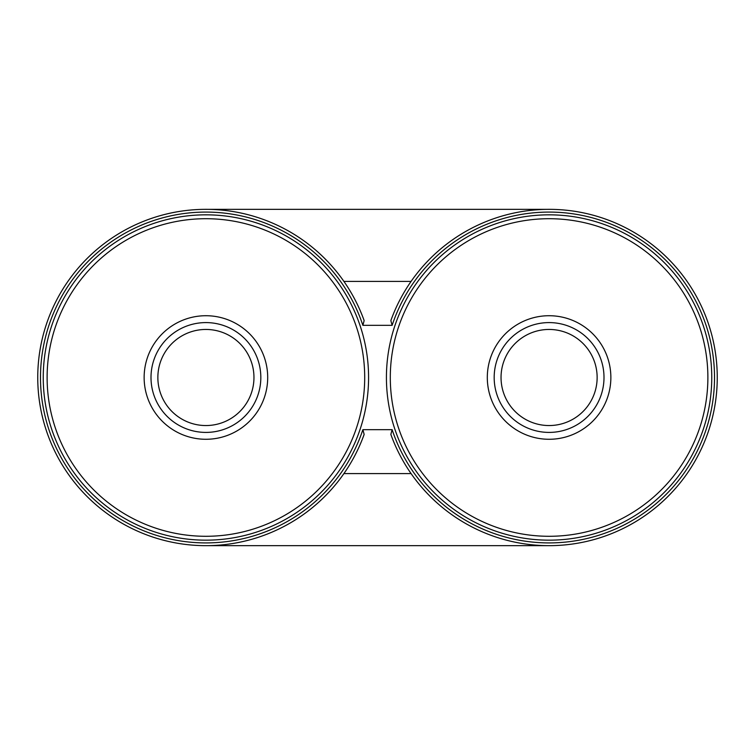<?xml version="1.0" encoding="UTF-8"?>
<svg xmlns="http://www.w3.org/2000/svg" width="755" height="755" viewBox="0 0 755 755"><rect width="100%" height="100%" fill="white"/><g stroke="black" fill="none" stroke-linecap="round" stroke-linejoin="round"><path stroke-width="1.13" d="M549.093 545.657L205.907 545.657M549.093 209.343L205.907 209.343M411.088 473.593L343.912 473.593M411.088 281.407L343.912 281.407M392.119 325.339L390.854 320.582A168.157 168.157 0 0 1 649.338 242.487A168.157 168.157 0 0 1 649.338 512.513A168.157 168.157 0 0 1 390.854 434.418L392.119 429.661A165.411 165.411 0 0 0 646.62 511.107A165.411 165.411 0 0 0 646.62 243.893A165.411 165.411 0 0 0 392.119 325.339L362.881 325.339A165.411 165.411 0 0 0 108.38 243.893A165.411 165.411 0 0 0 108.38 511.107A165.411 165.411 0 0 0 362.881 429.661L364.146 434.418A168.157 168.157 0 0 1 105.662 512.513A168.157 168.157 0 0 1 105.662 242.487A168.157 168.157 0 0 1 364.146 320.582L362.881 325.339M392.119 429.661L362.881 429.661M47.121 377.5A158.786 158.786 0 0 1 285.305 239.986A158.786 158.786 0 0 1 285.305 515.014A158.786 158.786 0 0 1 47.121 377.5M144.139 377.5A61.768 61.768 0 0 1 236.796 323.999A61.768 61.768 0 0 1 236.796 431.001A61.768 61.768 0 0 1 144.139 377.5M43.243 377.5A162.665 162.665 0 0 1 287.24 236.626A162.665 162.665 0 0 1 287.24 518.374A162.665 162.665 0 0 1 43.243 377.5M711.757 377.5A162.665 162.665 0 0 0 467.76 236.626A162.665 162.665 0 0 0 467.76 518.374A162.665 162.665 0 0 0 711.757 377.5M707.879 377.5A158.786 158.786 0 0 0 469.695 239.986A158.786 158.786 0 0 0 469.695 515.014A158.786 158.786 0 0 0 707.879 377.5M610.861 377.5A61.768 61.768 0 0 0 518.204 323.999A61.768 61.768 0 0 0 518.204 431.001A61.768 61.768 0 0 0 610.861 377.5M597.139 377.5A48.046 48.046 0 0 0 525.065 335.89A48.046 48.046 0 0 0 525.065 419.11A48.046 48.046 0 0 0 597.139 377.5M604 377.5A54.907 54.907 0 0 0 521.639 329.944A54.907 54.907 0 0 0 521.639 425.056A54.907 54.907 0 0 0 604 377.5M151 377.5A54.907 54.907 0 0 1 233.361 329.944A54.907 54.907 0 0 1 233.361 425.056A54.907 54.907 0 0 1 151 377.5M157.861 377.5A48.046 48.046 0 0 1 229.935 335.89A48.046 48.046 0 0 1 229.935 419.11A48.046 48.046 0 0 1 157.861 377.5"/></g></svg>
